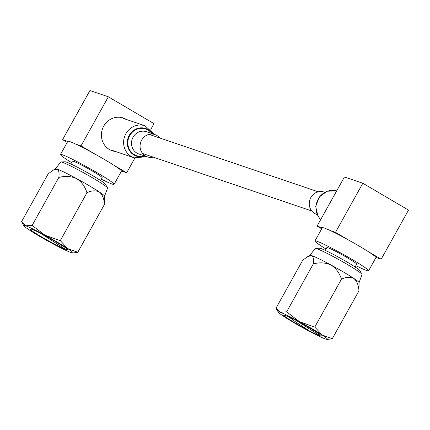 <?xml version="1.0" encoding="UTF-8"?>
<svg xmlns="http://www.w3.org/2000/svg" width="430" height="430" viewBox="0 0 430 430"><rect width="100%" height="100%" fill="white"/><g stroke="black" fill="none" stroke-linecap="round" stroke-linejoin="round"><path stroke-width="0.64" d="M159.777 137.987A11.76 11.04 108.8 0 0 154.967 134.606A11.76 11.04 108.8 0 0 140.433 143.217A11.76 11.04 108.8 0 0 147.399 156.88A11.76 11.04 108.8 0 0 153.274 157.133M317.141 214.538L316.571 214.344A11.76 11.04 -71.2 0 1 310.836 209.625A11.76 11.04 -71.2 0 1 311.766 196.144A11.76 11.04 -71.2 0 1 324.139 192.076L324.704 192.264M70.81 163.943L72.374 161.132A17.055 1.123 29.1 0 1 73.444 161.293A17.055 1.123 29.1 0 1 90.386 169.888A17.055 1.123 29.1 0 1 102.184 177.724L100.615 180.535M71.557 162.599A30.686 2.021 29.1 0 1 60.463 154.504A30.686 2.021 29.1 0 1 62.393 154.789A30.686 2.021 29.1 0 1 92.869 170.258A30.686 2.021 29.1 0 1 114.09 184.352A30.686 2.021 29.1 0 1 112.165 184.061A30.686 2.021 29.1 0 1 101.362 179.192M60.463 154.504L67.822 141.282A30.686 2.021 29.1 0 1 69.751 141.567A30.686 2.021 29.1 0 1 75.787 144.131L81.007 145.904L108.338 96.798L89.924 90.542L62.592 139.648L67.757 141.4M107.484 187.846L105.425 184.212A23.182 1.526 -150.9 0 0 88.365 173.166A23.182 1.526 -150.9 0 0 66.408 162.088A23.182 1.526 -150.9 0 0 65.15 161.793L60.979 161.959A26.767 1.763 -150.9 0 0 60.759 162.035L55.389 168.829A28.16 1.854 -150.9 0 1 57.131 169.13A28.16 1.854 -150.9 0 0 55.411 168.818L53.024 170.242L57.131 169.13C58.91 170.345 59.464 173.139 58.786 177.515C64.892 175.757 70.805 176.106 76.524 178.557A28.16 1.854 -150.9 0 0 57.131 169.13A28.16 1.854 -150.9 0 1 84.748 183.126A28.16 1.854 -150.9 0 1 104.587 196.204L107.532 188.071A26.767 1.763 -150.9 0 0 107.484 187.846A26.767 1.763 -150.9 0 0 87.779 175.091A26.767 1.763 -150.9 0 0 62.431 162.303A26.767 1.763 -150.9 0 0 60.979 161.959M65.177 249.147L67.66 249.911L66.424 248.379C60.689 244.401 52.519 239.596 41.92 233.963C36.276 231.071 32.664 229.448 31.094 229.099A21.038 1.387 -150.9 0 0 30.052 228.991A21.038 1.387 -150.9 0 0 44.215 238.43A21.038 1.387 -150.9 0 0 65.177 249.147L40.651 233.318M99.357 191.984A28.16 1.854 -150.9 0 0 76.524 178.557C81.657 181.96 85.129 186.69 86.935 192.753C91.552 190.49 95.696 190.232 99.357 191.984C102.453 194.699 104.151 198.827 104.458 204.379L104.587 196.188A28.16 1.854 -150.9 0 0 99.357 191.984M72.772 253.012L77.803 252.265L67.822 248.648L60.281 240.639L44.989 235.215A28.16 1.854 -150.9 0 0 25.596 225.788A28.16 1.854 -150.9 0 0 23.881 225.804A28.16 1.854 -150.9 0 0 29.041 229.797A28.16 1.854 -150.9 0 0 51.874 243.229A28.16 1.854 -150.9 0 0 71.267 252.652A28.16 1.854 -150.9 0 0 72.772 253.012A28.16 1.854 -150.9 0 0 67.822 248.648A28.16 1.854 -150.9 0 0 44.989 235.215L32.132 225.401L58.786 177.515M32.132 225.401L25.596 225.788L21.5 221.789L48.155 173.903L53.024 170.242M77.803 252.265L104.458 204.379M60.281 240.639L86.935 192.753M65.075 247.438L52.675 239.859M108.338 96.798L154.01 123.663L150.844 129.344M81.007 145.904L93.955 153.515A30.686 2.021 29.1 0 1 113.735 165.152L126.678 172.763L134.875 158.047M62.592 139.648L67.22 142.368M113.735 165.152A30.686 2.021 29.1 0 1 121.459 170.995L126.678 172.763M75.787 144.131A30.686 2.021 29.1 0 1 93.955 153.515M121.459 170.995A30.686 2.021 29.1 0 1 121.448 171.129L114.09 184.352M325.3 250.389L326.864 247.578A17.055 1.123 29.1 0 1 327.934 247.734A17.055 1.123 29.1 0 1 344.876 256.334A17.055 1.123 29.1 0 1 356.669 264.165L355.105 266.982M326.048 249.045A30.686 2.021 29.1 0 1 314.954 240.945L322.312 227.728A30.686 2.021 29.1 0 1 324.241 228.013A30.686 2.021 29.1 0 1 330.278 230.571A30.686 2.021 29.1 0 1 348.445 239.962A30.686 2.021 29.1 0 1 368.225 251.593A30.686 2.021 29.1 0 1 375.949 257.436A30.686 2.021 29.1 0 1 375.938 257.575L368.58 270.798A30.686 2.021 29.1 0 1 366.656 270.508A30.686 2.021 29.1 0 1 355.852 265.632M314.954 240.945A30.686 2.021 29.1 0 1 316.883 241.235A30.686 2.021 29.1 0 1 347.359 256.705A30.686 2.021 29.1 0 1 368.58 270.798M359.077 282.661L362.022 274.512A26.767 1.763 -150.9 0 0 361.974 274.292L359.915 270.653A23.182 1.526 -150.9 0 0 342.85 259.607A23.182 1.526 -150.9 0 0 320.898 248.529A23.182 1.526 -150.9 0 0 319.64 248.239L315.469 248.406A26.767 1.763 -150.9 0 0 315.249 248.481L309.879 255.275M361.974 274.292A26.767 1.763 -150.9 0 0 342.269 261.537A26.767 1.763 -150.9 0 0 316.921 248.744A26.767 1.763 -150.9 0 0 315.469 248.406M359.077 282.65A28.16 1.854 -150.9 0 0 339.238 269.567A28.16 1.854 -150.9 0 0 311.621 255.576A28.16 1.854 29.1 0 1 331.014 264.998C336.147 268.401 339.619 273.136 341.425 279.199C346.042 276.936 350.187 276.678 353.847 278.43A28.16 1.854 -150.9 0 0 331.014 264.998C325.29 262.547 319.377 262.203 313.276 263.961L286.622 311.847L280.086 312.234A28.16 1.854 -150.9 0 0 278.371 312.244A28.16 1.854 -150.9 0 0 283.531 316.243A28.16 1.854 -150.9 0 0 306.364 329.676A28.16 1.854 -150.9 0 0 325.757 339.098A28.16 1.854 -150.9 0 0 327.262 339.458A28.16 1.854 -150.9 0 0 322.312 335.088A28.16 1.854 -150.9 0 0 299.479 321.656A28.16 1.854 -150.9 0 0 280.086 312.234L275.99 308.235L302.645 260.349L307.514 256.683L311.621 255.576A28.16 1.854 -150.9 0 0 309.89 255.269L307.514 256.683M320.259 335.792C318.689 335.443 315.077 333.82 309.428 330.923C298.834 325.295 290.664 320.49 284.923 316.507L283.553 315.217L286.17 315.744A21.038 1.387 -150.9 0 1 307.138 326.456A21.038 1.387 -150.9 0 1 321.301 335.894A21.038 1.387 -150.9 0 1 320.259 335.792L296.92 320.844M359.077 282.628A28.16 1.854 -150.9 0 0 353.847 278.43C356.943 281.139 358.642 285.273 358.948 290.825L359.077 282.628M313.276 263.961C313.954 259.559 313.4 256.769 311.621 255.576A28.16 1.854 -150.9 0 0 309.901 255.259M327.262 339.458L332.293 338.711L322.312 335.088L314.771 327.085L341.425 279.199M332.293 338.711L358.948 290.825M314.771 327.085L299.479 321.656L286.622 311.847M309.428 330.923L295.899 322.102L288.573 316.733M284.923 316.507L283.547 315.029M321.71 228.814L317.082 226.094L344.414 176.988L362.829 183.244L335.497 232.345L330.278 230.571M375.949 257.436L381.168 259.209L408.5 210.103L362.829 183.244M348.445 239.962L335.497 232.345M381.168 259.209L368.225 251.593M322.247 227.846L317.082 226.094M151.849 133.547A14.099 13.233 108.8 0 0 138.616 128.694A14.099 13.233 108.8 0 0 128.264 139.309A14.099 13.233 108.8 0 0 144.281 155.821M152.473 133.762A14.572 13.674 108.8 0 0 138.745 128.129A14.572 13.674 108.8 0 0 127.726 139.169A14.572 13.674 108.8 0 0 131.446 153.064A14.572 13.674 108.8 0 0 144.905 156.036M123.168 118.374L145.028 125.796A16.91 15.867 108.8 0 0 124.13 138.175A16.91 15.867 108.8 0 0 134.149 157.821L146.829 156.687M154.967 134.606L146.393 131.698A11.76 11.04 108.8 0 0 131.859 140.304A11.76 11.04 108.8 0 0 138.825 153.972L147.399 156.88M320.721 219.553A16.91 15.867 -71.2 0 1 318.259 216.371A16.91 15.867 -71.2 0 1 319.366 197.311A16.91 15.867 -71.2 0 1 336.663 190.909L327.036 191.232L319.125 197.128L315.701 206.534L317.974 216.156L320.694 219.612M115.471 151.473A17.286 16.222 -71.2 0 1 109.344 149.452A17.286 16.222 -71.2 0 1 103.716 126.141A17.286 16.222 -71.2 0 1 126.119 119.314A17.286 16.222 -71.2 0 1 126.35 119.449M318.264 191.823L149.092 134.359M311.761 210.969L142.588 153.505M145.028 125.796L154.397 134.418M112.294 150.393L134.149 157.821M23.881 225.804L21.941 222.584M278.371 312.244L276.431 309.025"/></g></svg>
